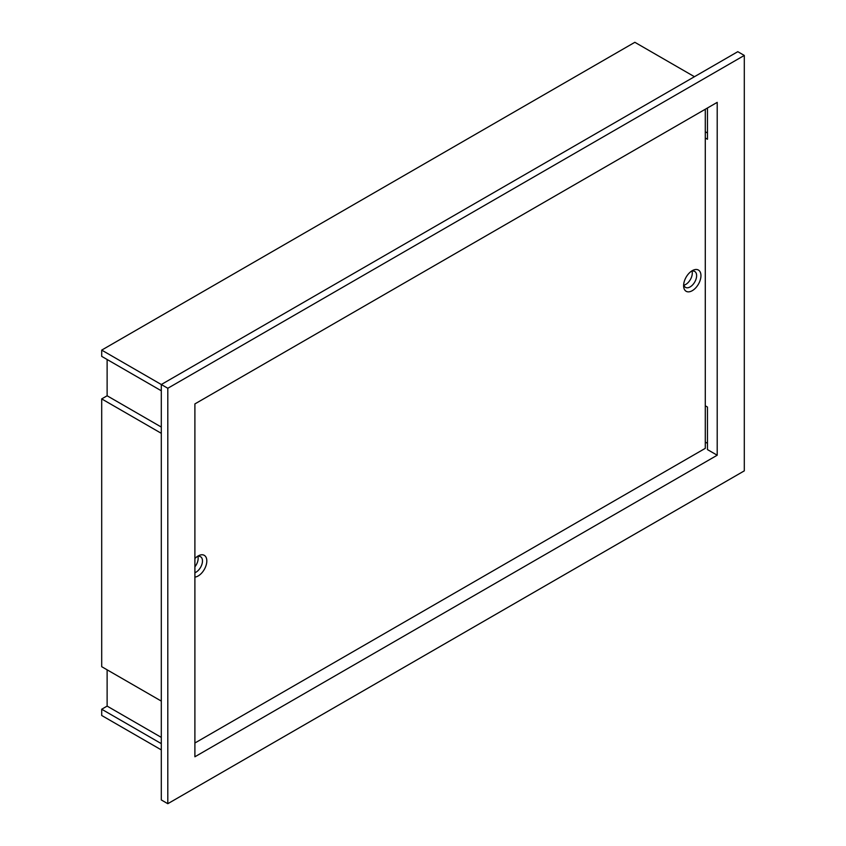 <?xml version="1.0" encoding="UTF-8"?>
<svg xmlns="http://www.w3.org/2000/svg" width="846" height="846" viewBox="0 0 846 846"><rect width="100%" height="100%" fill="white"/><g stroke="black" fill="none" stroke-linecap="round" stroke-linejoin="round"><path stroke-width="1.27" d="M161.3 749.894L101.7 715.483L101.7 709.234L107.125 706.103L107.125 669.81M161.3 701.091L101.7 666.69L101.7 398.91L107.125 395.78L107.125 359.497M161.3 390.778L101.7 356.367L101.7 350.107L634.849 42.3L694.45 76.711M194.897 403.912L194.897 756.779L717.207 455.222L717.207 102.366L194.897 403.912M161.3 743.634L101.7 709.234M167.804 388.272L167.804 803.7L744.3 470.862L744.3 55.434L167.804 388.272L101.7 350.107M161.3 433.321L101.7 398.91M717.207 455.222L707.457 449.596L707.457 407.053L705.289 405.794M705.289 138.025L707.457 139.273L707.457 107.992M707.457 133.012L705.289 131.764M707.457 443.336L705.289 442.088M744.3 55.434L737.797 51.68L161.3 384.518L161.3 799.946L167.804 803.7M161.3 737.384L107.125 706.103M161.3 427.061L107.125 395.78M194.897 558.55A12.256 7.075 -60 0 1 198.144 555.949A12.256 7.075 -60 0 1 206.815 560.951A12.256 7.075 -60 0 1 194.897 577.109M194.897 572.731A9.2 5.309 120 0 0 202.48 560.951A9.2 5.309 120 0 0 200.576 556.742A9.2 5.309 120 0 0 196.981 556.71M700.953 275.659A12.256 7.075 -60 0 1 692.282 290.675A12.256 7.075 -60 0 1 683.61 285.673A12.256 7.075 -60 0 1 692.282 270.657A12.256 7.075 -60 0 1 700.953 275.659M683.695 284.288A9.2 5.309 120 0 0 685.524 287.376A9.2 5.309 120 0 0 692.61 284.912A9.2 5.309 120 0 0 696.618 275.659A9.2 5.309 120 0 0 694.714 271.45A9.2 5.309 120 0 0 691.119 271.418M683.896 285.187A9.2 5.309 120 0 0 692.282 273.163A9.2 5.309 120 0 0 692.007 271.143M194.897 566.831A9.2 5.309 120 0 0 198.144 558.445A9.2 5.309 120 0 0 197.869 556.435M194.897 743.01L705.289 448.338L705.289 109.24"/></g></svg>
